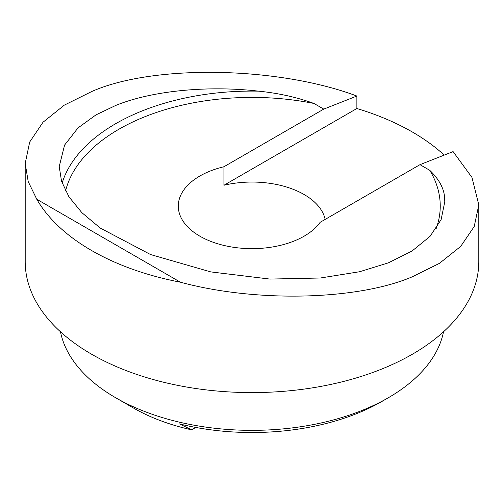 <?xml version="1.0" encoding="UTF-8"?>
<svg xmlns="http://www.w3.org/2000/svg" width="504" height="504" viewBox="0 0 504 504"><rect width="100%" height="100%" fill="white"/><g stroke="black" fill="none" stroke-linecap="round" stroke-linejoin="round"><path stroke-width="0.76" d="M195.779 427.436L191.627 429.836L179.449 423.902A183.708 106.06 0 0 0 381.9 401.461A183.708 106.06 0 0 0 381.906 401.455L388.313 397.757A192.78 111.302 180 0 1 115.681 397.751A192.78 111.302 180 0 1 60.486 331.789M443.514 331.789A192.78 111.302 180 0 1 388.319 397.751A192.78 111.302 180 0 1 388.313 397.757M223.933 166.742L323.757 109.11L313.998 103.471C296.724 97.222 278.246 93.114 258.571 91.155C207.238 85.252 151.502 90.833 115.687 105.468L95.968 114.887L78.044 127.89L64.588 145.076L59.22 166.541L61.545 181.257L68.954 196.825L81.856 212.65L100.208 228.035L150.545 254.545L210.767 271.902L269.861 279.071L320.336 278.006L359.591 271.738L388.313 262.874L412.033 251.03L430.057 236.357L441.126 219.612L444.78 201.795L444.667 198.595C444.32 188.975 439.343 179.537 429.742 170.295L419.983 164.663L320.16 222.296A73.71 42.556 180 0 1 304.12 236.181A73.71 42.556 180 0 1 223.795 245.41A73.71 42.556 180 0 1 178.29 206.092A73.71 42.556 180 0 1 199.88 176.003A73.71 42.556 180 0 1 223.933 166.742L223.933 185.258A73.71 42.556 0 0 1 325.156 219.41M419.983 164.663L453.096 151.603L471.964 177.433L478.8 204.907L474.207 226.561L460.7 246.399L439.444 263.353L412.373 276.759C357.456 300.315 255.862 302.696 180.426 282.196A226.8 130.939 180 0 1 36.792 199.269L28.211 181.604L25.2 163.428L29.686 142.034L43.023 122.239L64.26 105.172L91.627 91.577C152.958 64.235 278.019 66.339 356.876 96.043L356.876 108.511A226.8 130.939 180 0 1 444.213 155.106M478.8 204.907L478.8 261.645A226.8 130.939 180 0 1 412.373 354.236A226.8 130.939 180 0 1 165.205 382.624A226.8 130.939 180 0 1 25.2 261.645L25.2 163.428M180.426 282.196L36.792 199.269M191.627 429.836A167.832 96.894 180 0 1 133.321 407.938L115.681 397.751M323.757 109.11L356.876 96.043M356.876 108.511L223.933 185.258M62.15 183.065A192.78 111.302 180 0 1 115.687 123.688A192.78 111.302 180 0 1 258.571 91.155M65.583 190.991A188.244 108.681 180 0 1 118.894 129.245A188.244 108.681 180 0 1 313.998 103.471M429.742 170.295A188.244 108.681 180 0 1 436.08 228.822M444.667 198.595A192.78 111.302 180 0 1 444.78 202.066M381.906 401.455L388.319 397.751"/></g></svg>
